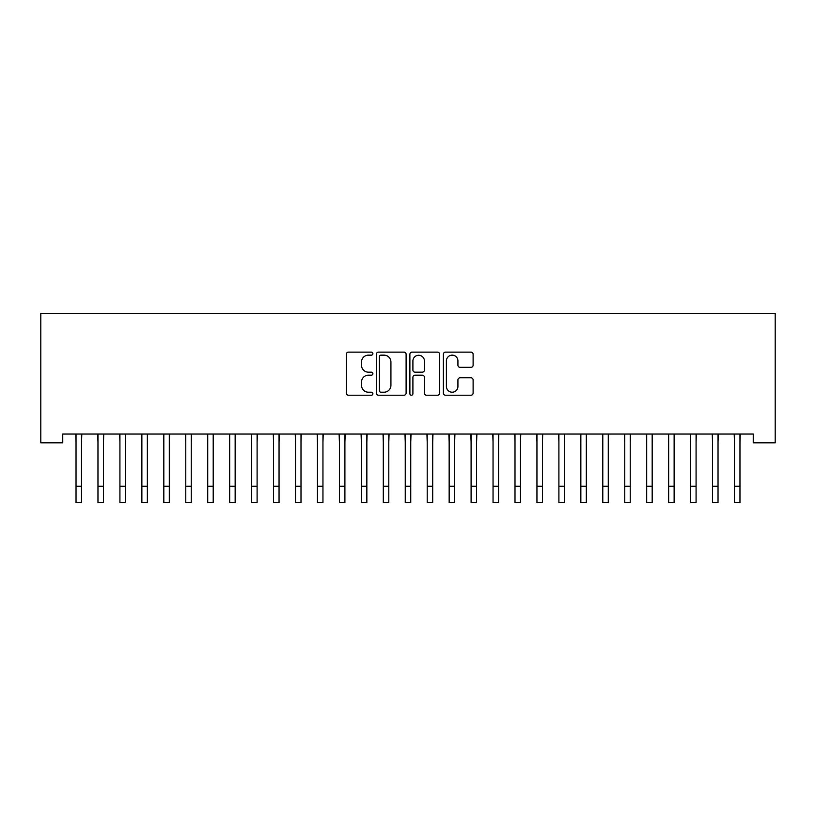 <?xml version="1.0" encoding="UTF-8"?>
<svg xmlns="http://www.w3.org/2000/svg" width="816" height="816" viewBox="0 0 816 816"><rect width="100%" height="100%" fill="white"/><g stroke="black" fill="none" stroke-linecap="round" stroke-linejoin="round"><path stroke-width="1.22" d="M372.881 353.644A1.51 1.51 0 0 0 371.372 352.135L348.483 352.135A2.152 2.152 0 0 0 346.331 354.297L346.331 393.077A2.152 2.152 0 0 0 348.483 395.23L371.372 395.23A1.51 1.51 0 0 0 372.881 393.72A1.51 1.51 0 0 0 371.372 392.21L368.414 392.21A6.895 6.895 0 0 1 361.519 385.315L361.519 382.082A6.895 6.895 0 0 1 368.414 375.187L371.372 375.187A1.51 1.51 0 0 0 372.881 373.687A1.51 1.51 0 0 0 371.372 372.178L368.414 372.178A6.895 6.895 0 0 1 361.519 365.282L361.519 362.049A6.895 6.895 0 0 1 368.414 355.154L371.372 355.154A1.51 1.51 0 0 0 372.881 353.644M470.965 367.333A2.152 2.152 0 0 0 473.117 365.17L473.117 354.297A2.152 2.152 0 0 0 470.965 352.135L445.536 352.135A2.152 2.152 0 0 0 443.384 354.297L443.384 393.077A2.152 2.152 0 0 0 445.536 395.23L470.965 395.23A2.152 2.152 0 0 0 473.117 393.077L473.117 379.93A2.152 2.152 0 0 0 470.965 377.777L460.081 377.777A2.152 2.152 0 0 0 457.929 379.93L457.929 386.447A5.763 5.763 0 0 1 452.166 392.21A5.763 5.763 0 0 1 446.403 386.447L446.403 360.917A5.763 5.763 0 0 1 452.166 355.154A5.763 5.763 0 0 1 457.929 360.917L457.929 365.17A2.152 2.152 0 0 0 460.081 367.333L470.965 367.333M753.25 434.041L62.75 434.041L62.75 442.823L40.8 442.823L40.8 313.324L775.2 313.324L775.2 442.823L753.25 442.823L753.25 434.041M406.113 354.297A2.152 2.152 0 0 0 403.961 352.135L378.542 352.135A2.152 2.152 0 0 0 376.38 354.297L376.38 393.077A2.152 2.152 0 0 0 378.542 395.23L403.961 395.23A2.152 2.152 0 0 0 406.113 393.077L406.113 354.297M412.039 352.135L437.458 352.135A2.152 2.152 0 0 1 439.62 354.297L439.62 393.077A2.152 2.152 0 0 1 437.458 395.23L426.584 395.23A2.152 2.152 0 0 1 424.432 393.077L424.432 377.349A2.152 2.152 0 0 0 422.27 375.187L415.058 375.187A2.152 2.152 0 0 0 412.906 377.349L412.906 393.72A1.51 1.51 0 0 1 411.397 395.23A1.51 1.51 0 0 1 409.887 393.72L409.887 354.297A2.152 2.152 0 0 1 412.039 352.135M380.909 355.154A1.51 1.51 0 0 0 379.399 356.663L379.399 390.701A1.51 1.51 0 0 0 380.909 392.21L384.03 392.21A6.895 6.895 0 0 0 390.925 385.315L390.925 362.049A6.895 6.895 0 0 0 384.03 355.154L380.909 355.154M424.432 361.029A5.763 5.763 0 0 0 418.669 355.266A5.763 5.763 0 0 0 412.906 361.029L412.906 370.025A2.152 2.152 0 0 0 415.058 372.178L422.27 372.178A2.152 2.152 0 0 0 424.432 370.025L424.432 361.029M81.518 442.313L81.794 434.041M76.031 442.313L75.745 434.041M76.031 486.214L81.518 486.214L81.518 502.676L76.031 502.676L76.031 434.734M81.518 486.214L81.518 434.734M103.459 442.313L103.744 434.041M97.971 442.313L97.696 434.041M125.409 442.313L125.695 434.041M119.921 442.313L119.646 434.041M97.971 502.676L103.459 502.676L97.971 502.676L97.971 434.734M103.459 502.676L103.459 434.734M119.921 502.676L125.409 502.676L119.921 502.676L119.921 434.734M125.409 502.676L125.409 434.734M147.359 442.313L147.635 434.041M141.872 442.313L141.596 434.041M169.31 442.313L169.585 434.041M163.822 442.313L163.547 434.041M141.872 502.676L147.359 502.676L141.872 502.676L141.872 434.734M147.359 502.676L147.359 434.734M163.822 502.676L169.31 502.676L163.822 502.676L163.822 434.734M169.31 502.676L169.31 434.734M191.26 442.313L191.536 434.041M185.773 442.313L185.497 434.041M185.773 502.676L191.26 502.676L185.773 502.676L185.773 434.734M191.26 502.676L191.26 434.734M213.211 442.313L213.486 434.041M207.723 442.313L207.437 434.041M207.723 502.676L213.211 502.676L207.723 502.676L207.723 434.734M213.211 502.676L213.211 434.734M235.151 442.313L235.436 434.041M229.663 442.313L229.388 434.041M257.101 442.313L257.387 434.041M251.614 442.313L251.338 434.041M279.052 442.313L279.327 434.041M273.564 442.313L273.289 434.041M301.002 442.313L301.277 434.041M295.514 442.313L295.239 434.041M322.952 442.313L323.228 434.041M317.465 442.313L317.179 434.041M344.903 442.313L345.178 434.041M339.415 442.313L339.13 434.041M366.843 442.313L367.129 434.041M361.355 442.313L361.08 434.041M388.793 442.313L389.069 434.041M383.306 442.313L383.03 434.041M410.744 442.313L411.019 434.041M405.256 442.313L404.981 434.041M229.663 502.676L235.151 502.676L229.663 502.676L229.663 434.734M235.151 502.676L235.151 434.734M251.614 502.676L257.101 502.676L251.614 502.676L251.614 434.734M257.101 502.676L257.101 434.734M273.564 502.676L279.052 502.676L273.564 502.676L273.564 434.734M279.052 502.676L279.052 434.734M295.514 502.676L301.002 502.676L295.514 502.676L295.514 434.734M301.002 502.676L301.002 434.734M317.465 502.676L322.952 502.676L317.465 502.676L317.465 434.734M322.952 502.676L322.952 434.734M339.415 502.676L344.903 502.676L339.415 502.676L339.415 434.734M344.903 502.676L344.903 434.734M361.355 502.676L366.843 502.676L361.355 502.676L361.355 434.734M366.843 502.676L366.843 434.734M383.306 502.676L388.793 502.676L383.306 502.676L383.306 434.734M388.793 502.676L388.793 434.734M405.256 502.676L410.744 502.676L405.256 502.676L405.256 434.734M410.744 502.676L410.744 434.734M432.694 442.313L432.97 434.041M427.207 442.313L426.931 434.041M427.207 502.676L432.694 502.676L427.207 502.676L427.207 434.734M432.694 502.676L432.694 434.734M454.645 442.313L454.92 434.041M449.157 442.313L448.871 434.041M449.157 502.676L454.645 502.676L449.157 502.676L449.157 434.734M454.645 502.676L454.645 434.734M476.585 442.313L476.87 434.041M471.097 442.313L470.822 434.041M471.097 502.676L476.585 502.676L471.097 502.676L471.097 434.734M476.585 502.676L476.585 434.734M498.535 442.313L498.821 434.041M493.048 442.313L492.772 434.041M493.048 502.676L498.535 502.676L493.048 502.676L493.048 434.734M498.535 502.676L498.535 434.734M520.486 442.313L520.761 434.041M514.998 442.313L514.723 434.041M514.998 502.676L520.486 502.676L514.998 502.676L514.998 434.734M520.486 502.676L520.486 434.734M542.436 442.313L542.711 434.041M536.948 442.313L536.673 434.041M536.948 502.676L542.436 502.676L536.948 502.676L536.948 434.734M542.436 502.676L542.436 434.734M564.386 442.313L564.662 434.041M558.899 442.313L558.613 434.041M558.899 502.676L564.386 502.676L558.899 502.676L558.899 434.734M564.386 502.676L564.386 434.734M586.337 442.313L586.612 434.041M580.849 442.313L580.564 434.041M580.849 502.676L586.337 502.676L580.849 502.676L580.849 434.734M586.337 502.676L586.337 434.734M608.277 442.313L608.563 434.041M602.789 442.313L602.514 434.041M602.789 502.676L608.277 502.676L602.789 502.676L602.789 434.734M608.277 502.676L608.277 434.734M630.227 442.313L630.503 434.041M624.74 442.313L624.464 434.041M624.74 502.676L630.227 502.676L624.74 502.676L624.74 434.734M630.227 502.676L630.227 434.734M652.178 442.313L652.453 434.041M646.69 442.313L646.415 434.041M646.69 502.676L652.178 502.676L646.69 502.676L646.69 434.734M652.178 502.676L652.178 434.734M674.128 442.313L674.404 434.041M668.641 442.313L668.365 434.041M668.641 502.676L674.128 502.676L668.641 502.676L668.641 434.734M674.128 502.676L674.128 434.734M696.079 442.313L696.354 434.041M690.591 442.313L690.305 434.041M690.591 502.676L696.079 502.676L690.591 502.676L690.591 434.734M696.079 502.676L696.079 434.734M718.029 442.313L718.304 434.041M712.541 442.313L712.256 434.041M712.541 502.676L718.029 502.676L712.541 502.676L712.541 434.734M718.029 502.676L718.029 434.734M739.969 442.313L740.255 434.041M734.482 442.313L734.206 434.041M734.482 502.676L739.969 502.676L734.482 502.676L734.482 434.734M739.969 502.676L739.969 434.734M97.971 486.214L103.459 486.214M119.921 486.214L125.409 486.214M141.872 486.214L147.359 486.214M163.822 486.214L169.31 486.214M185.773 486.214L191.26 486.214M207.723 486.214L213.211 486.214M229.663 486.214L235.151 486.214M251.614 486.214L257.101 486.214M273.564 486.214L279.052 486.214M295.514 486.214L301.002 486.214M317.465 486.214L322.952 486.214M339.415 486.214L344.903 486.214M361.355 486.214L366.843 486.214M383.306 486.214L388.793 486.214M405.256 486.214L410.744 486.214M427.207 486.214L432.694 486.214M449.157 486.214L454.645 486.214M471.097 486.214L476.585 486.214M493.048 486.214L498.535 486.214M514.998 486.214L520.486 486.214M536.948 486.214L542.436 486.214M558.899 486.214L564.386 486.214M580.849 486.214L586.337 486.214M602.789 486.214L608.277 486.214M624.74 486.214L630.227 486.214M646.69 486.214L652.178 486.214M668.641 486.214L674.128 486.214M690.591 486.214L696.079 486.214M712.541 486.214L718.029 486.214M734.482 486.214L739.969 486.214"/></g></svg>
